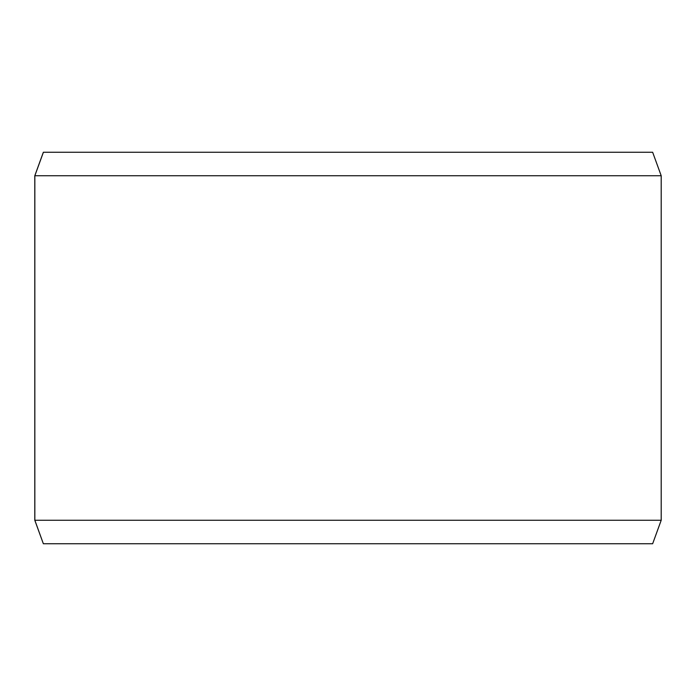 <?xml version="1.0" encoding="UTF-8"?>
<svg xmlns="http://www.w3.org/2000/svg" width="696" height="696" viewBox="0 0 696 696"><rect width="100%" height="100%" fill="white"/><g stroke="black" fill="none" stroke-linecap="round" stroke-linejoin="round"><path stroke-width="1.04" d="M43.396 543.75L652.648 543.75L661.2 520.26L661.2 175.74L652.648 152.25L43.352 152.25L34.8 175.74L34.8 520.26L43.352 543.75L34.843 520.26L34.843 175.74L43.396 152.25M661.2 175.74L34.843 175.74M661.2 520.26L34.843 520.26"/></g></svg>
